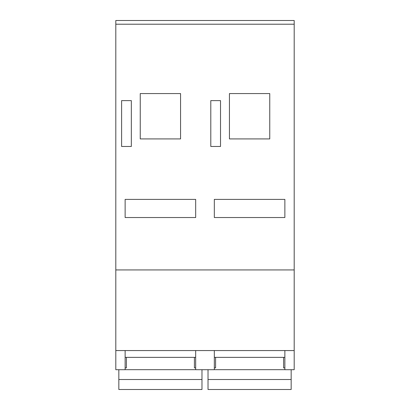 <?xml version="1.0" encoding="UTF-8"?>
<svg xmlns="http://www.w3.org/2000/svg" width="410" height="410" viewBox="0 0 410 410"><rect width="100%" height="100%" fill="white"/><g stroke="black" fill="none" stroke-linecap="round" stroke-linejoin="round"><path stroke-width="0.61" d="M215.583 357.361L215.583 367.908L214.322 367.908M283.607 357.361L283.607 367.908L284.868 367.908M126.393 357.361L126.393 367.908L125.132 367.908M194.417 357.361L194.417 367.908L195.678 367.908M294.19 24.21L115.81 24.21L115.81 20.5L294.19 20.5L294.19 350.56L115.81 350.56L115.81 369.707L125.132 369.707L125.132 350.56M214.322 350.56L214.322 369.707L195.678 369.707L195.678 350.56M125.132 199.388L125.132 217.525L195.678 217.525L195.678 199.388L125.132 199.388M140.246 93.567L140.246 138.918L180.559 138.918L180.559 93.567L140.246 93.567M121.606 100.619L121.606 146.478L131.328 146.478L131.328 100.619L121.606 100.619M115.81 24.21L115.81 350.56M294.19 269.934L115.81 269.934M210.796 100.619L210.796 146.478L220.518 146.478L220.518 100.619L210.796 100.619M229.441 93.567L229.441 138.918L269.754 138.918L269.754 93.567L229.441 93.567M214.322 199.388L214.322 217.525L284.868 217.525L284.868 199.388L214.322 199.388M284.868 350.56L284.868 369.707L294.19 369.707L294.19 350.56M195.678 369.692L125.132 369.692M284.868 369.692L214.322 369.692M118.833 379.522L118.833 389.5L201.976 389.5L201.976 379.522L118.833 379.522L118.833 369.707M201.976 369.707L201.976 379.522M208.024 379.522L208.024 389.5L291.167 389.5L291.167 379.522L208.024 379.522L208.024 369.707M291.167 369.707L291.167 379.522M284.868 357.361L214.322 357.361M195.678 357.361L125.132 357.361"/></g></svg>
